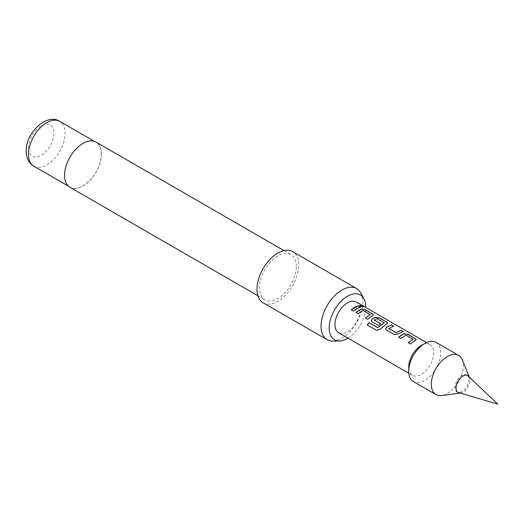 <?xml version="1.0" encoding="UTF-8"?>
<svg xmlns="http://www.w3.org/2000/svg" width="524" height="524" viewBox="0 0 524 524"><rect width="100%" height="100%" fill="white"/><g stroke="black" fill="none" stroke-linecap="round" stroke-linejoin="round"><path stroke-width="0.39" stroke-dasharray="2.62 1.97" d="M362.811 306.37C363.82 307.247 363.034 307.221 360.446 306.291L359.923 305.531M467.546 375.439A9.845 5.685 -60 0 1 468.227 383.476A9.845 5.685 -60 0 1 461.998 391.533A9.845 5.685 -60 0 1 457.799 392.325M457.603 392.266A9.845 5.685 -60 0 1 457.072 392.018A9.845 5.685 -60 0 1 455.566 384.131A9.845 5.685 -60 0 1 461.998 375.459A9.845 5.685 -60 0 1 466.917 374.968A9.845 5.685 -60 0 1 467.395 375.308M460.229 393.046A9.845 5.685 120 0 0 460.517 393.02A9.845 5.685 120 0 0 463 392.109A9.845 5.685 120 0 0 469.504 377.457A9.845 5.685 120 0 0 469.386 377.188M462.286 359.798A22.637 13.067 -60 0 1 447.332 393.511A22.637 13.067 -60 0 1 441.621 395.594M436.04 342.369A22.637 13.067 -60 0 1 439.512 360.512A22.637 13.067 -60 0 1 424.722 380.457A22.637 13.067 -60 0 1 413.403 381.583M421.244 345.499A17.718 10.231 -60 0 1 430.099 344.622A17.718 10.231 -60 0 1 432.817 358.822A17.718 10.231 -60 0 1 421.244 374.431A17.718 10.231 -60 0 1 412.388 375.308A17.718 10.231 -60 0 1 408.713 367.2M360.709 292.831A29.527 17.05 -60 0 1 362.778 302.106A29.527 17.05 -60 0 1 332.832 341.111M101.302 154.115A25.886 14.947 120 0 0 95.944 142.266A25.886 14.947 120 0 0 75.993 149.202A25.886 14.947 120 0 0 64.694 175.252A25.886 14.947 120 0 0 70.059 187.101A25.886 14.947 120 0 0 90.004 180.164A25.886 14.947 120 0 0 101.302 154.115M69.961 187.271A26.082 15.058 120 0 0 90.056 180.282A26.082 15.058 120 0 0 101.446 154.036A26.082 15.058 120 0 0 96.043 142.096M296.315 266.546A26.082 15.058 120 0 0 290.912 254.605A26.082 15.058 120 0 0 270.816 261.594A26.082 15.058 120 0 0 259.432 287.84A26.082 15.058 120 0 0 264.83 299.78A26.082 15.058 120 0 0 284.932 292.792A26.082 15.058 120 0 0 296.315 266.546M263.107 302.767A29.527 17.05 120 0 0 285.862 294.855A29.527 17.05 120 0 0 298.752 265.137A29.527 17.05 120 0 0 292.634 251.618M356.327 302.034A17.718 10.231 -60 0 1 359.045 316.227A17.718 10.231 -60 0 1 347.471 331.843A17.718 10.231 -60 0 1 338.609 332.714M348.028 338.15A25.853 14.927 120 0 0 365.745 307.47M360.44 307.123L353.438 311.191L351.204 309.795M370.226 314.885L363.132 310.647L358.115 313.883L355.881 312.487M373.514 315.134L367.691 319.404L365.457 318.009M387.767 323.354L380.247 329.334L376.442 330.323L367.154 324.932M380.509 323.832L378.505 325.633L372.178 321.887M372.217 322.018L371.359 320.793M384.236 322.961L377.142 318.723L374.385 319.974M402.995 331.659L398.181 334.201L394.153 334.646L386.437 330.1M386.476 330.231L385.612 329.007M393.413 326.144L388.88 328.332M412.991 339.532L405.89 335.294L400.88 338.517L398.646 337.129M416.279 339.788L410.456 344.032L408.222 342.637M28.506 147.925A18.012 10.401 -60 0 1 41.245 125.871A18.012 10.401 -60 0 1 53.979 133.22A18.012 10.401 -60 0 1 41.245 155.281A18.012 10.401 -60 0 1 28.506 147.925M33.87 166.206A25.886 14.947 120 0 0 53.815 159.27A25.886 14.947 120 0 0 65.114 133.22A25.886 14.947 120 0 0 59.756 121.372M94.346 141.342L95.944 142.266M283.995 250.61L290.912 254.605M466.917 374.968L467.925 375.551M412.388 375.308L408.818 373.252M430.099 344.622L426.536 342.565M457.072 392.018L458.081 392.6M257.913 295.785L264.83 299.78M68.461 186.177L70.059 187.101"/><path stroke-width="0.79" d="M362.89 306.186C363.892 307.071 363.093 307.038 360.499 306.108L359.929 305.427L363.525 306.737M359.923 305.531L363.427 306.809M467.395 375.308A9.845 5.685 -60 0 1 467.546 375.439L497.8 404.168L457.799 392.325A9.845 5.685 -60 0 1 457.603 392.266M469.386 377.188A9.845 5.685 120 0 0 467.925 375.551A9.845 5.685 120 0 0 463 376.042A9.845 5.685 120 0 0 456.574 384.714A9.845 5.685 120 0 0 458.081 392.6A9.845 5.685 120 0 0 460.229 393.046M460.249 393.052L441.621 395.594A22.637 13.067 -60 0 1 436.014 394.631A22.637 13.067 -60 0 1 432.542 376.494A22.637 13.067 -60 0 1 447.332 356.543A22.637 13.067 -60 0 1 458.651 355.423A22.637 13.067 -60 0 1 462.286 359.798L469.399 377.201M436.014 394.631L413.403 381.583A22.637 13.067 -60 0 1 408.713 371.215A22.637 13.067 -60 0 1 424.722 343.495A22.637 13.067 -60 0 1 424.722 343.489A22.637 13.067 -60 0 1 436.04 342.369L458.651 355.423M408.713 371.215L408.713 367.2A17.718 10.231 -60 0 1 421.244 345.499L424.722 343.489L421.244 345.499M365.745 307.47A25.853 14.927 120 0 0 365.752 306.822A25.853 14.927 120 0 0 363.938 298.693A25.853 14.927 120 0 0 343.397 299.145A25.853 14.927 120 0 0 329.19 327.932A25.853 14.927 120 0 0 339.526 340.973A25.853 14.927 120 0 0 348.028 338.15M339.526 340.973L332.832 341.111A29.527 17.05 -60 0 1 327.14 339.729A29.527 17.05 -60 0 1 321.022 326.216A29.527 17.05 -60 0 1 333.912 296.499A29.527 17.05 -60 0 1 356.667 288.586A29.527 17.05 -60 0 1 360.709 292.831L363.938 298.693M283.995 250.61L96.043 142.096A26.082 15.058 120 0 0 75.941 149.085A26.082 15.058 120 0 0 64.557 175.33A26.082 15.058 120 0 0 69.961 187.271L257.913 295.785M356.667 288.586L292.634 251.618A29.527 17.05 120 0 0 269.88 259.531A29.527 17.05 120 0 0 256.996 289.248A29.527 17.05 120 0 0 263.107 302.767L327.14 339.729M413.934 341.281L410.416 343.901L408.222 342.637L413.004 339.211L405.91 335.124L400.84 338.386L398.646 337.129L403.716 333.709L407.77 334.214L415.44 338.642L416.305 339.696L413.934 341.281M399.694 333.061L398.161 334.057L394.114 334.515L386.437 330.1L385.592 328.941L386.391 327.277L391.467 324.815L393.655 326.079L388.88 328.522L395.974 332.602L401.043 330.336L403.238 331.6L399.694 333.061M385.454 324.841L380.188 329.223L376.363 330.238L367.154 324.932L369.066 322.588L377.745 327.592L384.249 322.791L377.162 318.553L374.385 320.164L380.614 323.753L378.466 325.502L372.178 321.887L371.339 320.727L372.138 319.057L375.204 317.282L379.252 317.78L386.928 322.201L387.793 323.262L385.454 324.841M374.385 319.974L380.634 323.904M371.208 316.614L367.645 319.273L365.457 318.009L370.239 314.564L363.145 310.477L358.075 313.752L355.881 312.487L360.957 309.062L365.012 309.56L372.682 313.981L373.54 315.042L371.208 316.614M356.968 308.394L353.399 311.06L351.204 309.795L354.774 307.13L358.285 305.682L360.479 306.946L356.968 308.394M408.818 373.252L338.609 332.714A17.718 10.231 -60 0 1 335.897 318.52A17.718 10.231 -60 0 1 347.471 302.911A17.718 10.231 -60 0 1 356.327 302.034L426.536 342.565M388.88 328.332L395.974 332.602M408.262 342.768L413.004 339.211M367.232 325.018L369.125 322.699L377.804 327.703L384.249 322.64M365.497 318.14L370.239 314.564M351.244 309.926L358.285 305.682M358.246 305.859L360.44 307.123M355.92 312.618L360.938 309.232L365.012 309.56M364.973 309.736L372.682 313.981M372.643 314.158L373.514 315.134M371.359 320.793L372.151 319.208L375.191 317.446L379.219 317.957L386.928 322.201M386.889 322.378L387.767 323.354M385.612 329.007L386.391 327.277M395.987 332.753L401.043 330.336M401.004 330.513L403.198 331.777M386.411 327.428L391.467 324.815M391.428 324.991L393.616 326.256M398.685 337.26L403.703 333.88L407.77 334.214M407.731 334.391L415.44 338.642M415.401 338.818L416.279 339.788M33.87 166.206C28.892 163.174 26.338 158.156 26.2 151.141C25.597 132.841 47.003 112.601 59.756 121.372A25.886 14.947 120 0 0 39.804 128.308A25.886 14.947 120 0 0 28.506 154.357A25.886 14.947 120 0 0 33.87 166.206L68.461 186.177M59.756 121.372L94.346 141.342"/></g></svg>
